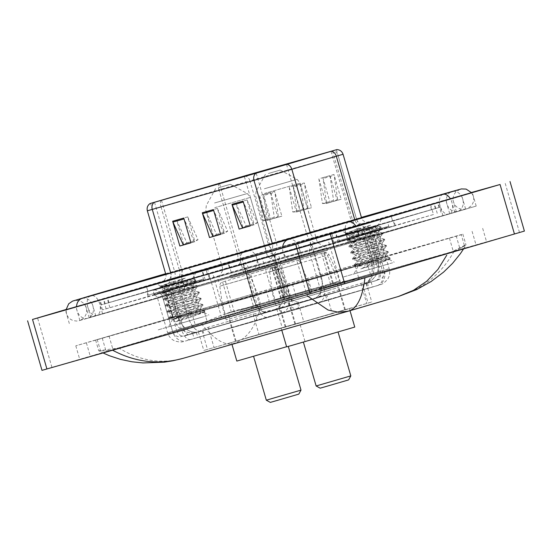<?xml version="1.0" encoding="UTF-8"?>
<svg xmlns="http://www.w3.org/2000/svg" width="552" height="552" viewBox="0 0 552 552"><rect width="100%" height="100%" fill="white"/><g stroke="black" fill="none" stroke-linecap="round" stroke-linejoin="round"><path stroke-width="0.41" stroke-dasharray="2.76 2.07" d="M264.981 257.632L212.506 272.771L264.981 257.632M278.656 304.697L226.182 319.843L278.656 304.697M314.792 243.411L262.324 258.557L314.792 243.411M328.468 290.476L276 305.622L328.468 290.476M198.506 331.842L199.707 331.234C201.287 330.006 204.102 328.695 208.152 327.301L253.078 314.164L274.737 309.541L364.306 283.976C366.162 283.562 366.735 283.252 366.004 283.024C365.217 282.603 363.506 282.727 360.877 283.397L326.411 293.547L313.267 298.991L303.621 301.861A19.348 15.511 -105.9 0 1 303.531 301.889A19.348 15.511 -105.9 0 1 283.335 287.647L321.229 276.649L311.873 244.439L368.577 227.7L164.323 286.716L311.873 244.439M332.263 313.681L203.792 350.465L371.772 302.013L332.263 313.681L326.411 293.547M310.224 299.957L303.165 301.992L310.224 299.957M290.849 301.219L338.866 287.357L290.849 301.219M333.277 313.253L285.267 327.108L333.277 313.253M241.031 315.44L289.048 301.578L241.031 315.44M283.466 327.474L235.449 341.329L283.466 327.474M315.123 298.287A19.348 14.083 -106.4 0 0 321.229 276.649L377.934 259.909C380.121 270.887 376.133 278.746 365.962 283.493L366.004 283.024A19.348 14.083 -106.4 0 0 371.206 261.924L361.85 229.722M303.621 301.861L198.803 331.786A19.348 15.511 -105.9 0 1 178.607 317.545L169.25 285.343M196.112 277.29L146.611 291.573L196.112 277.29M207.269 315.689L157.768 329.972L207.269 315.689M381.432 224.388L331.938 238.671L381.432 224.388M392.589 262.786L343.089 277.07L392.589 262.786M174.308 283.735L274.013 255.431L368.619 227.693L174.308 283.735M103.741 298.777L309.817 239.954L437.563 202.536L227.79 262.386L100.043 299.812L103.741 298.777L105.177 303.738L311.252 244.909L438.999 207.49L229.232 267.347L105.177 303.738M192.889 272.467L85.18 304.131L297.907 243.446L452.426 198.216L192.889 272.467L196.85 286.095L89.141 317.752L301.868 257.073L456.387 211.837L196.85 286.095M524.4 231.074L256.321 307.567L41.993 370.364M471.401 192.51L241.921 258.019L66.109 309.479M465.253 248.379L296.424 297.652L79.757 359.435L269.969 303.786L486.636 242.004L465.253 248.379L461.293 234.752L292.463 284.025L75.796 345.807L266.016 290.159L461.293 234.752M471.498 192.641L255.576 254.237L66.088 309.644M90.707 317.138L285.984 261.731L476.203 206.082L259.537 267.865L90.707 317.138L86.747 303.51M250.132 294.816L462.859 234.138L308.34 279.367L95.613 340.053L250.132 294.816L253.803 307.457C242.687 307.16 220.365 314.902 207.124 321.457L201.452 323.727L118.832 347.967L98.725 350.762L105.936 350.83L112.332 350.078L306.194 294.74L312.011 292.008C321.271 285.901 344.275 280.499 358.952 278.863L364.941 277.711L447.562 253.471L453.226 251.201C467.44 243.805 469.655 242.942 459.885 248.628L454.061 251.36L260.206 306.698L253.803 307.457M462.859 234.138L465.971 244.846L459.885 248.628L456.214 235.994M201.452 323.727C213.921 339.169 224.519 345.807 233.241 343.62C246.951 339.273 255.935 326.963 260.206 306.698M454.061 251.36C441.289 274.054 422.749 289.089 398.447 296.465L183.423 358.241C161.384 364.368 139.856 360.939 118.832 347.967M182.919 358.386L398.447 296.465M324.638 301.144L194.131 338.493L280.382 313.294L372.6 286.992L324.638 301.144M297.197 303.731L367.466 283.072L192.689 333.539L297.197 303.731L298.632 308.685M192.406 278.346L152.807 289.772L192.406 278.346M193.849 283.3L154.249 294.727L193.849 283.3M377.727 225.444L338.128 236.877L377.727 225.444M379.169 230.398L339.57 241.831L379.169 230.398M433.472 214.521L231.164 272.157L102.43 309.865L312.197 250.008L433.472 214.521L432.037 209.567L439.495 207.345L229.729 267.196L100.988 304.911L310.762 245.053L439.495 207.345L229.729 267.196L100.988 304.911L310.762 245.053L432.037 209.567L430.594 204.613L438.06 202.384L228.286 262.241L99.546 299.957L309.32 240.099L430.594 204.613M379.252 219.641L331.731 233.358L379.252 219.641M380.694 224.595L333.173 238.312L380.694 224.595M193.931 272.543L146.411 286.26L193.931 272.543M195.373 277.497L147.853 291.214L195.373 277.497M382.143 228.211L333.636 242.211L382.143 228.211M381.066 224.492L332.552 238.492L381.066 224.492M196.822 281.106L148.315 295.113L196.822 281.106M195.746 277.394L147.232 291.394L195.746 277.394M163.834 290.524L203.433 279.098L163.834 290.524M349.154 237.622L388.753 226.196L349.154 237.622M183.781 244.715L183.23 244.874M176.619 220.069L186.887 242.866L183.74 244.591L176.619 220.069L187.735 216.895L194.863 241.417L194.345 241.7L184.078 218.902A5.161 4.14 -105.9 0 1 183.768 218.061M187.735 216.895L198.009 239.692L194.932 241.666L190.964 242.832M243.08 227.79L242.528 227.948M235.918 203.136L246.192 225.94L243.046 227.665L235.918 203.136L247.041 199.962L254.161 224.492L253.651 224.774L243.377 201.97A5.161 4.14 -105.9 0 1 243.066 201.128M247.041 199.962L257.308 222.767L254.237 224.74L250.263 225.906M213.431 236.256L212.879 236.415M206.269 211.602L216.543 234.407L213.396 236.132L206.269 211.602L217.385 208.428L224.512 232.958L224.002 233.241L213.727 210.436A5.161 4.14 -105.9 0 1 213.417 209.594M217.385 208.428L227.659 231.233L224.588 233.199L220.614 234.365M322.851 177.634L330.055 202.411L341.17 199.237L333.974 174.46L322.851 177.634A5.161 4.14 74.1 0 1 323.044 178.517L334.16 175.343A5.161 4.14 74.1 0 0 333.974 174.46M263.552 194.566L270.749 219.337L281.865 216.163L274.668 191.392L263.552 194.566A5.161 4.14 74.1 0 1 263.739 195.442L274.861 192.268A5.161 4.14 74.1 0 0 274.668 191.392M293.202 186.1L300.398 210.871L311.521 207.697L304.325 182.926L293.202 186.1A5.161 4.14 74.1 0 1 293.395 186.976L304.511 183.802A5.161 4.14 74.1 0 0 304.325 182.926M254.237 224.74L250.256 225.871M194.932 241.666L190.957 242.804M224.588 233.199L220.607 234.338M318.883 178.8L322.437 203.571L333.553 200.397L337.127 200.155L330.006 175.626L318.883 178.8L326.08 203.578L337.714 200.114L334.16 175.343M259.585 195.732L263.132 220.503L274.254 217.329L277.828 217.081L270.701 192.558L259.585 195.732L266.782 220.503L278.408 217.04L274.861 192.268M289.234 187.266L292.781 212.037L303.904 208.863L307.478 208.615L300.35 184.092L289.234 187.266L296.431 212.037L308.064 208.58L304.511 183.802M300.398 210.871L296.431 212.037M311.521 207.697L307.547 208.863M292.781 212.037L296.942 211.754L293.395 186.976M270.749 219.337L266.782 220.503M281.865 216.163L277.897 217.329M263.132 220.503L267.292 220.213L263.739 195.442M330.055 202.411L326.08 203.578M341.17 199.237L337.203 200.404M322.437 203.571L326.598 203.288L323.044 178.517M216.543 234.407L227.659 231.233M220.572 234.214L224.002 233.241M246.192 225.94L257.308 222.767M250.222 225.754L253.651 224.774M186.887 242.866L198.009 239.692M190.923 242.68L194.345 241.7M296.942 211.754L308.064 208.58M300.35 184.092L303.904 208.863M326.598 203.288L337.714 200.114M330.006 175.626L333.553 200.397M267.292 220.213L278.408 217.04M270.701 192.558L274.254 217.329M345.807 239.92L395.308 225.637L345.807 239.92M386.145 264.629L353.866 273.944L386.145 264.629M361.042 265.174L358.02 266.519L363.575 265.422L389.305 259.488L373.145 265.326L360.767 268.9L385.993 256.887L385.544 255.341L380.19 257.943L361.042 265.174L380.638 259.488M352.045 234.207L371.641 228.521L377.678 226.092L345.966 233.172L357.675 228.963L370.606 225.202C362.595 228.645 356.406 231.647 352.045 234.207L349.568 235.683L378.348 230.57L351.369 241.879L380.142 236.76L353.163 248.076L381.943 242.956L354.964 254.265L383.743 249.145L356.764 260.461L385.544 255.341M371.641 228.521L349.892 237.153L378.796 232.116L373.442 234.717L351.693 243.349L380.59 238.312L375.243 240.907L353.494 249.538L382.391 244.501L377.037 247.103L355.288 255.735L384.192 250.698L378.838 253.299L357.089 261.931L385.993 256.887M373.545 221.269L341.267 230.591L373.545 221.269M370.606 225.202L345.531 234.648L381.135 227.659L374.435 230.66L347.325 240.838L382.936 233.855L376.236 236.856L349.126 247.034L384.73 240.044L378.03 243.046L350.927 253.223L386.379 246.157L379.831 249.242L352.818 259.281L359.959 258.267L388.18 252.354L381.632 255.431L354.612 265.477L361.76 264.456L389.981 258.543L383.433 261.627L373.145 265.326M357.675 228.963L345.304 233.869L380.908 226.886L374.208 229.887L347.104 240.065L382.708 233.075L376.009 236.077L348.898 246.261L384.509 239.271L377.809 242.273L350.699 252.45L386.31 245.467L379.61 248.469L352.5 258.647L388.104 251.657L381.404 254.658L354.301 264.836L389.905 257.853L383.205 260.854L360.767 268.9M348.622 379.893L320.132 388.173M350.817 375.898L316.13 385.972M331.076 334.001L303.358 341.998L331.076 334.001M268.389 173.487L280.271 170.057L268.389 173.487M281.803 252.823L317.448 242.542L281.803 252.823M279.705 261.475L326.729 247.903L279.705 261.475M280.423 263.953L327.446 250.38L280.423 263.953M293.485 295.099L330.613 284.383L293.485 295.099M284.128 262.897L321.257 252.181L284.128 262.897M297.694 323.41L344.724 309.838L297.694 323.41M289.779 296.155L336.803 282.583L289.779 296.155M354.763 327.067L286.633 346.863M294.92 324.203L349.368 308.485L294.92 324.203M307.402 279.829L272.122 289.959L336.534 271.246L334.195 271.97L337.072 281.879L339.411 281.154L275 299.867L310.279 289.738L307.402 279.829L300.598 263.083C299.543 261.082 298.315 260.289 296.914 260.689L324.403 252.609L323.707 252.83L332.525 283.176L333.215 282.955L281.196 298.073L305.732 291.042L296.914 260.689M323.707 252.83L323.713 252.83C325.1 252.423 326.329 253.216 327.398 255.224L329.006 254.72L336.534 271.246L339.411 281.154M305.732 291.042L310.279 289.738M332.525 283.176L337.072 281.879M327.398 255.224L334.195 271.97M300.598 263.083L269.618 271.97C269.624 268.52 272.17 267.706 271.798 267.941L324.576 252.561C323.976 252.609 327.012 251.567 329.006 254.72L269.618 271.97L272.122 289.959L275 299.867M298.804 394.114L270.314 402.394M301.006 390.119L266.319 400.193M281.265 348.222L253.547 356.219L281.265 348.222M218.578 187.708L230.453 184.278L218.578 187.708M231.992 267.044L267.63 256.756L231.992 267.044M229.887 275.696L276.911 262.124L229.887 275.696M230.612 278.173L277.635 264.601L230.612 278.173M243.673 309.32L280.795 298.604L243.673 309.32M234.317 277.111L271.439 266.395L234.317 277.111M247.882 337.631L294.906 324.058L247.882 337.631M239.968 310.376L286.992 296.803L239.968 310.376M286.598 346.732L236.822 361.077M245.102 338.424L299.55 322.706L245.102 338.424M257.584 294.05L222.304 304.18L286.716 285.467L284.383 286.191L287.261 296.1L289.6 295.375L225.181 314.088L260.468 303.959L257.584 294.05L250.787 277.304C249.725 275.303 248.497 274.503 247.103 274.91L274.585 266.83L273.895 267.051L282.714 297.397L283.404 297.176L231.378 312.287L255.914 305.256L247.103 274.91M273.895 267.051L273.895 267.051C275.289 266.644 276.517 267.437 277.58 269.445L279.195 268.941L286.716 285.467L289.6 295.375M255.914 305.256L260.468 303.959M282.714 297.397L287.261 296.1M277.58 269.445L284.383 286.191M250.787 277.304L219.799 286.191C219.813 282.741 222.352 281.927 221.98 282.162L273.088 267.23L275.572 266.671L279.195 268.941L219.799 286.191L222.304 304.18L225.181 314.088M160.487 292.822L209.988 278.532L160.487 292.822M200.825 317.524L168.546 326.846L200.825 317.524M175.722 318.076L172.693 319.415L178.255 318.325L203.985 312.391L187.825 318.228L175.446 321.802L200.673 309.789L200.224 308.244L194.87 310.845L175.722 318.076L195.318 312.391M166.725 287.109L186.321 281.423L192.358 278.995L160.646 286.074L172.355 281.865L185.286 278.104C177.275 281.548 171.085 284.549 166.725 287.109L164.248 288.586L193.021 283.466L166.048 294.782L194.822 289.662L167.843 300.971L196.622 295.858L169.643 307.167L198.423 302.047L171.444 313.363L200.224 308.244M186.321 281.423L164.572 290.055L193.476 285.018L188.122 287.62L166.373 296.251L195.27 291.208L189.916 293.809L168.174 302.441L197.071 297.404L191.716 300.005L169.968 308.637L198.872 303.6L193.517 306.194L171.769 314.826L200.673 309.789M188.225 274.171L155.947 283.486L188.225 274.171M185.286 278.104L160.204 287.544L195.815 280.561L189.115 283.562L162.005 293.74L197.616 286.75L190.916 289.752L163.806 299.936L199.41 292.946L192.71 295.948L165.607 306.125L201.059 299.06L194.511 302.144L167.491 312.184L174.639 311.169L202.86 305.256L196.312 308.333L169.291 318.38L176.44 317.359L204.661 311.445L198.113 314.53L187.825 318.228M172.355 281.865L159.983 286.771L195.587 279.788L188.887 282.79L161.784 292.967L197.388 285.977L190.688 288.979L163.578 299.156L199.189 292.174L192.489 295.175L165.379 305.353L200.983 298.363L194.283 301.364L167.18 311.549L202.784 304.559L196.084 307.561L168.981 317.738L204.585 310.755L197.885 313.757L175.446 321.802M368.577 227.7L377.934 259.909L173.68 318.918L283.335 287.647L273.978 255.445M177.944 282.672L187.3 314.882A19.348 8.694 -106.3 0 0 199.707 331.234M274.737 309.541A19.348 15.511 -105.9 0 0 283.445 286.854L274.089 254.644M264.166 312.094A19.348 8.694 -106.3 0 1 252.443 295.831L243.087 263.621M364.306 283.976A19.348 15.511 -105.9 0 0 373.007 261.282L363.651 229.08M198.892 331.759A19.348 15.511 -105.9 0 1 198.803 331.786L196.898 332.304C192.889 333.187 189.232 333.022 185.927 331.807C179.759 329.489 175.681 325.197 173.68 318.918L164.323 286.716M298.425 303.31L303.835 321.933M360.877 283.397L366.728 303.524M362.671 284.425L368.081 303.041M276.773 308.941L282.182 327.564M253.078 314.164L258.929 334.298M208.152 327.301L214.003 347.436M202.073 330.814L207.483 349.437M82.138 298.397A10.322 8.273 -105.9 0 1 92.909 305.987A10.322 8.273 -105.9 0 1 87.802 318.242A10.322 8.273 -105.9 0 1 77.032 310.645A10.322 8.273 -105.9 0 1 76.528 306.767M92.287 295.499A10.322 6.169 73.7 0 1 99.691 303.841A10.322 6.169 73.7 0 1 96.662 315.44A10.322 6.169 73.7 0 1 87.83 307.229A10.322 6.169 73.7 0 1 90.852 295.63M193.966 276.186A10.322 6.169 73.7 0 1 190.944 287.778A10.322 6.169 73.7 0 1 182.105 279.574A10.322 6.169 73.7 0 1 185.134 267.975A10.322 6.169 73.7 0 1 193.966 276.186M240.775 262.614A10.322 8.273 74.1 0 0 251.546 270.204A10.322 8.273 74.1 0 0 256.659 257.957A10.322 8.273 74.1 0 0 245.881 250.36A10.322 8.273 74.1 0 0 240.775 262.614M450.446 192.179A10.322 8.273 74.1 0 0 446.858 203.785A10.322 8.273 74.1 0 0 457.629 211.381A10.322 8.273 74.1 0 0 462.735 199.127A10.322 8.273 74.1 0 0 451.964 191.537M443.097 194.338A10.322 6.169 -106.3 0 0 440.075 205.93A10.322 6.169 -106.3 0 0 448.907 214.142A10.322 6.169 -106.3 0 0 451.936 202.549A10.322 6.169 -106.3 0 0 450.425 198.962M348.823 221.994A10.322 6.169 -106.3 0 0 345.793 233.593A10.322 6.169 -106.3 0 0 354.632 241.797A10.322 6.169 -106.3 0 0 357.655 230.205A10.322 6.169 -106.3 0 0 356.143 226.617M288.213 239.568A10.322 8.273 -105.9 0 1 298.984 247.165A10.322 8.273 -105.9 0 1 293.878 259.412A10.322 8.273 -105.9 0 1 283.107 251.822A10.322 8.273 -105.9 0 1 282.61 247.938M313.129 299.101L363.561 284.218L273.992 309.789L198.927 331.745L313.129 299.101A19.348 14.083 -106.4 0 0 313.198 299.08A19.348 14.083 -106.4 0 0 321.271 276.635L283.369 287.64L274.013 255.431M198.927 331.745A19.348 15.511 -105.9 0 1 198.837 331.773A19.348 15.511 -105.9 0 1 178.641 317.538L187.335 314.868L177.979 282.665M303.655 301.854A19.348 15.511 -105.9 0 1 303.572 301.875A19.348 15.511 -105.9 0 1 283.369 287.64L178.641 317.538L169.285 285.329M51.943 367.404L37.55 317.855M221.642 317.621L207.248 268.072M256.321 307.567L241.921 258.019M519.473 232.447L505.08 182.898M108.944 302.544L107.509 297.59M203.226 274.882L201.784 269.928M229.232 267.347L227.79 262.386M435.307 208.518L433.865 203.564M431.54 209.712L430.098 204.757M337.258 237.367L335.823 232.413M311.252 244.909L309.817 239.954M79.909 320.56L75.948 306.933M184.989 289.483L181.028 275.855M259.537 267.865L255.576 254.237M465.612 209.035L461.651 195.415M454.813 212.458L450.853 198.83M360.539 240.113L356.578 226.486M285.984 261.731L282.031 248.103M102.569 313.75L98.608 300.129M95.786 315.896L91.832 302.275M243.66 272.522L239.699 258.895M449.735 213.693L445.774 200.072M442.952 215.846L438.992 202.218M348.678 243.501L344.717 229.873M301.868 257.073L297.907 243.446M86.388 342.854L90.349 356.482M97.186 339.432L101.147 353.059M292.463 284.025L296.424 297.652M367.011 262.407L370.972 276.034M472.091 231.336L476.052 244.957M266.016 290.159L269.969 303.786M191.461 311.776L195.422 325.404M449.431 238.14L453.226 251.201M203.322 308.389L207.124 321.457M109.048 336.051L112.843 349.112M102.265 338.197L105.936 350.83M308.34 279.367L312.011 292.008M355.15 265.795L358.952 278.863M201.1 331.083A19.348 8.694 73.7 0 1 187.335 314.868L252.478 295.817L243.121 263.614M266.243 312.032A19.348 8.694 -106.3 0 1 252.478 295.817L283.48 286.84L274.123 254.638M273.992 309.789A19.348 15.511 -105.9 0 0 283.48 286.84L373.048 261.275L363.692 229.066M363.561 284.218A19.348 15.511 -105.9 0 0 373.048 261.275L377.975 259.895L371.248 261.917L361.891 229.708M368.619 227.693L377.975 259.895C379.597 266.002 378.589 271.632 374.953 276.793C370.219 282.21 370.675 280.768 368.577 282.327C363.485 284.618 365.693 283.48 363.175 284.363A19.348 14.083 73.6 0 0 371.248 261.917L321.271 276.635L311.908 244.432M164.358 286.702L173.714 318.911C175.715 325.183 179.8 329.482 185.969 331.793C189.267 333.008 192.924 333.173 196.94 332.297L363.175 284.363A19.348 14.083 73.6 0 1 363.106 284.383M316.986 298.032A7.742 5.63 -106.4 0 0 317.014 298.025A7.742 5.63 -106.4 0 0 320.243 289.048L309.982 253.747L166.255 294.92L176.509 330.227L289.924 297.852L384.22 270.176L284.639 298.577L176.509 330.227A7.742 6.203 74.1 0 0 184.589 335.92A7.742 6.203 74.1 0 0 184.623 335.913L376.485 280.45L298.039 303.538L184.623 335.913M270.88 256.39A8.383 6.721 -105.9 0 1 270.915 256.376L374.132 226.03L243.618 263.428L157.465 288.765L313.481 244.018A8.383 6.1 73.6 0 1 313.508 244.012M376.485 280.45A7.742 6.203 74.1 0 0 380.28 271.273L370.019 235.973L373.959 234.869L309.982 253.747A8.383 6.1 73.6 0 1 313.481 244.018L372.076 226.762A8.383 6.1 73.6 0 1 372.11 226.755M157.465 288.765A8.383 6.721 -105.9 0 1 157.499 288.751A8.383 6.721 -105.9 0 1 166.255 294.92L274.378 263.269L370.019 235.973A8.383 6.721 -105.9 0 1 374.132 226.03M316.813 303.462L186.065 340.867L282.279 312.708L377.92 285.405L316.813 303.462M318.428 302.986A12.896 9.391 -106.4 0 0 318.469 302.972A12.896 9.391 -106.4 0 0 323.851 288.013L389.174 268.734L288.606 297.411L167.615 332.766L323.851 288.013L313.591 252.712L157.355 297.459L278.353 262.11L378.92 233.434L313.591 252.712A3.222 2.346 73.6 0 1 314.937 248.966L375.574 230.984L245.053 268.382L154.105 295.023L272.315 261.344A3.222 2.587 -105.9 0 1 272.336 261.337A3.222 2.587 -105.9 0 1 275.696 263.711L285.957 299.012A12.896 10.343 74.1 0 0 299.419 308.506A12.896 10.343 74.1 0 0 299.481 308.492M168.684 290.718A3.222 1.449 73.7 0 1 170.975 293.422L181.235 328.723A12.896 5.796 -106.3 0 0 190.412 339.535M272.315 261.344L314.95 248.966A3.222 2.346 73.6 0 1 314.95 248.966L158.914 293.712A3.222 2.587 -105.9 0 1 162.281 296.086L172.541 331.386A12.896 10.343 74.1 0 0 186.003 340.881A12.896 10.343 74.1 0 0 186.065 340.867M437.239 213.327L434.362 203.419M338.203 242.466L335.326 232.558M312.197 250.008L309.32 240.099M106.122 308.837L103.245 298.929M109.889 307.643L107.012 297.735M205.158 279.692L202.28 269.783M231.164 272.157L228.286 262.241M377.023 285.729A12.896 9.391 -106.4 0 0 377.064 285.715A12.896 9.391 -106.4 0 0 382.446 270.756L372.193 235.449A3.222 2.346 73.6 0 1 373.531 231.709A3.222 2.346 73.6 0 1 373.545 231.709L314.937 248.966M377.92 285.405A12.896 10.343 74.1 0 0 384.247 270.107L373.994 234.807A3.222 2.587 -105.9 0 1 375.574 230.984M266.782 317.2A12.896 5.796 -106.3 0 1 257.605 306.388L247.351 271.087A3.222 1.449 73.7 0 0 245.053 268.382M282.279 312.708A12.896 10.343 74.1 0 0 288.606 297.411L278.353 262.11A3.222 2.587 -105.9 0 1 279.933 258.281M158.9 293.719A3.222 2.587 -105.9 0 1 158.914 293.712L154.484 295.147C156.775 296.224 157.734 296.997 157.355 297.459L167.615 332.766C168.843 336.685 171.348 339.466 175.115 341.101L179.752 342.061C183.409 341.881 183.085 341.64 186.003 340.881L299.419 308.506L377.064 285.715C381.908 284.17 379.652 285.26 383.612 283.279L387.511 279.498C389.65 276.159 390.202 272.571 389.174 268.734L378.92 233.434C378.437 229.942 381.577 229.177 380.894 229.508L373.531 231.709M378.838 271.791L368.577 236.484A8.383 6.1 73.6 0 1 372.076 226.762L379.258 224.616L376.671 226.072C374.021 228.466 373.117 231.398 373.959 234.869L384.22 270.176C385.027 273.585 384.061 276.393 381.335 278.594L375.608 280.768A7.742 5.63 -106.4 0 0 378.838 271.791M375.581 280.775A7.742 5.63 -106.4 0 0 375.608 280.768L298.004 303.545A7.742 6.203 74.1 0 1 289.924 297.852L279.671 262.545A8.383 6.721 -105.9 0 0 270.915 256.376L152.345 290.2L155.498 290.069C158.928 290.725 161.198 292.712 162.309 296.024L172.569 331.324C173.783 334.774 176.212 336.63 179.855 336.906L298.004 303.545A7.742 6.203 74.1 0 0 298.039 303.538M188.97 334.574A7.742 3.478 -106.3 0 1 183.464 328.095L173.211 292.788A8.383 3.767 73.7 0 0 167.242 285.763M265.339 312.246A7.742 3.478 -106.3 0 1 259.833 305.76L249.58 270.452A8.383 3.767 73.7 0 0 243.618 263.428M280.844 307.754A7.742 6.203 74.1 0 0 284.639 298.577L274.378 263.269A8.383 6.721 -105.9 0 1 278.491 253.327M325.618 295.479L327.053 300.44M366.114 283.555L367.556 288.51M367.466 283.072L368.908 288.027M278.939 308.34L280.382 313.294M255.693 315.075L257.128 320.029M202.901 330.51L204.343 335.464M196.381 332.511L197.823 337.465M161.508 200.3L181.622 269.528L170.727 272.764L276.373 242.632L356.537 219.116L181.622 269.528A11.606 5.216 73.7 0 1 179.862 282.093A11.606 5.216 73.7 0 1 179.842 282.1L364.762 228.749L270.68 256.397L168.974 285.432L179.842 282.1L163.351 286.978L167.021 284.915L168.381 283.569C170.982 280.361 171.769 276.759 170.727 272.764L150.572 203.398M256.218 173.266L276.373 242.632A11.606 9.308 74.1 0 1 270.68 256.397M167.539 280.478L275.11 248.973L363.326 223.795L269.238 251.443L167.539 280.478A6.451 5.168 74.1 0 0 170.768 273.095M175.722 271.239L165.772 274.206C165.807 274.144 167.097 277.318 163.792 280.885L161.743 282.072L178.413 277.138A6.451 2.898 73.7 0 1 178.406 277.145A6.451 2.898 73.7 0 0 179.393 270.163L175.722 271.239M244.626 175.915A6.451 5.168 -105.9 0 1 249.925 180.814L338.135 155.636A6.451 5.168 74.1 0 0 332.835 150.737M219.199 183.278A6.451 2.898 -106.3 0 0 218.923 189.791L249.925 180.814L268.348 244.232L179.393 270.163L160.97 206.738L218.923 189.791L237.346 253.216A6.451 2.898 73.7 0 1 236.366 260.192A6.451 2.898 73.7 0 1 236.359 260.199L275.082 248.98A6.451 5.168 74.1 0 0 275.11 248.973M363.326 223.795A6.451 5.168 74.1 0 1 363.292 223.802L275.082 248.98A6.451 5.168 74.1 0 1 268.348 244.232L356.564 219.054A6.451 5.168 74.1 0 0 363.292 223.802L369.115 222.166C370.164 222.691 362.167 222.546 361.491 217.681L356.564 219.054L338.135 155.636L343.061 154.256M161.246 200.224A6.451 2.898 -106.3 0 0 160.97 206.738L147.35 210.781M361.07 224.595A6.451 4.692 73.6 0 1 354.929 220.207M316.606 237.691A6.451 4.692 73.6 0 1 310.417 233.179M269.238 251.443A6.451 5.168 74.1 0 0 272.474 244.06M244.398 176.64L264.38 245.398A11.606 9.308 74.1 0 0 276.497 253.941A11.606 9.308 74.1 0 0 276.552 253.927M219.572 183.726L239.575 252.581A11.606 5.216 73.7 0 1 237.815 265.146A11.606 5.216 73.7 0 1 237.795 265.153M154.519 202.294L174.667 271.66A11.606 9.308 74.1 0 1 168.974 285.432M286.536 164.461L306.691 233.827A11.606 8.446 73.6 0 0 318.049 242.645M331 151.365L351.155 220.731A11.606 8.446 73.6 0 0 362.512 229.549M332.463 150.938L352.59 220.22A11.606 9.308 74.1 0 0 364.713 228.763A11.606 9.308 74.1 0 0 364.762 228.749M377.906 226.065L338.307 237.491L377.906 226.065M378.099 225.34L342.557 235.642L388.222 222.325L387.856 223.098L388.939 226.817L339.39 241.21L388.939 226.817L389.657 227.272L339.018 241.983L339.39 241.21L338.307 237.491L337.582 237.036L378.099 225.34M264.373 188.77L297.114 179.317L264.373 188.77M264.56 193.455L300.198 183.167L264.56 193.455M214.555 202.984L247.296 193.538L214.555 202.984M214.742 207.676L250.38 197.388L214.742 207.676M192.586 278.967L152.987 290.393L192.586 278.967M192.779 278.243L157.237 288.544L202.901 275.227L202.536 276L203.612 279.712L154.07 294.112L203.612 279.712L204.337 280.168L153.697 294.885L154.07 294.112L152.987 290.393L152.262 289.938L192.779 278.243M291.835 300.771L278.16 253.699M341.647 286.55L327.978 239.478M345.338 309.658L338.866 287.357M295.527 323.879L289.048 301.578M235.449 341.329L228.97 319.035M285.267 327.108L278.788 304.814M366.321 283.238L371.772 302.013M198.389 331.883L203.792 350.465M276 305.622L262.324 258.557M226.182 319.843L212.506 272.771M471.539 192.689L473.326 196.174C474.272 199.845 473.512 203.115 471.049 205.999L467.192 208.656L465.253 209.298L354.632 241.797L87.802 318.242C77.956 320.898 80.475 320.629 76.569 321.043L73.368 320.602C69.876 319.442 67.565 317.103 66.44 313.605L66.081 309.713M459.982 189.322L455.779 192.11C453.316 194.987 452.557 198.258 453.502 201.928C454.924 206.117 457.815 208.566 462.169 209.298L465.729 209.105L251.546 270.204L79.778 320.45L82.903 318.697C86.181 315.751 87.299 312.135 86.257 307.843C84.835 303.662 81.951 301.206 77.597 300.481L74.037 300.674M165.628 273.695L361.401 217.385M209.988 278.532L208.546 273.578M395.308 225.637L393.873 220.683M101.485 304.766L100.043 299.812M438.999 207.49L437.563 202.536M69.317 323.513L65.364 309.886M476.203 206.082L472.243 192.455M89.141 317.752L85.18 304.131M456.387 211.837L452.426 198.216M75.796 345.807L79.757 359.435M482.683 228.376L486.636 242.004M95.613 340.053L98.725 350.762L103.065 352.969M463.521 248.98L465.971 244.846M333.373 243.625L331.938 238.671M148.053 296.527L146.611 291.573M203.798 280.333L203.433 279.098M389.119 227.431L388.753 226.196M440.938 212.299L438.06 202.384M102.43 309.865L99.546 299.957M339.57 241.831L339.211 240.589M154.249 294.727L153.891 293.491M371.158 282.037L372.6 286.992M192.689 333.539L194.131 338.493M392.631 221.041L391.189 216.087L392.631 221.041M207.31 273.937L205.868 268.983L207.31 273.937M333.636 242.211L332.552 238.492M148.315 295.113L147.232 291.394M236.366 260.192L178.413 277.138M336.382 149.751L356.537 219.116C357.724 222.863 360.159 225.437 363.837 226.831L366.404 227.417L370.378 227.169L179.862 282.093M209.008 277.477L207.931 273.757M394.328 224.574L393.252 220.862M147.853 291.214L146.411 286.26L147.853 291.214M333.173 238.312L331.731 233.358L333.173 238.312M389.305 259.488L394.252 262.207M384.192 250.698L383.743 249.145M382.391 244.501L381.943 242.956M380.59 238.312L380.142 236.76M378.796 232.116L378.348 230.57M357.089 261.931L356.64 260.378M355.288 255.735L354.839 254.189M353.494 249.538L353.038 247.993M351.693 243.349L351.244 241.797M349.892 237.153L349.444 235.607M377.678 226.092L381.66 218.854M345.966 233.172L341.267 230.591M357.979 266.464L353.866 273.944M345.531 234.648L345.304 233.869M381.135 227.659L380.908 226.886M347.325 240.838L347.104 240.065M382.936 233.855L382.708 233.075M349.126 247.034L348.898 246.261M384.73 240.044L384.509 239.271M350.927 253.223L350.699 252.45M386.531 246.24L386.31 245.467M352.728 259.419L352.5 258.647M388.332 252.43L388.104 251.657M354.522 265.615L354.301 264.836M390.133 258.626L389.905 257.853M377.63 226.03L380.804 226.81M345.973 233.123L345.345 233.779M347.146 239.975L349.94 237.043M382.598 233.006L378.665 232.033M348.94 246.164L351.741 243.232M384.399 239.202L380.466 238.222M350.741 252.361L353.542 249.428M386.2 245.392L382.267 244.419M352.542 258.55L355.343 255.624M388.001 251.588L384.068 250.608M354.343 264.746L357.137 261.814M389.802 257.777L385.862 256.804M349.568 235.683L345.628 234.703M378.265 230.729L381.073 227.79M351.369 241.879L347.422 240.9M380.066 236.925L382.874 233.986M353.163 248.076L349.223 247.096M381.867 243.121L384.668 240.182M354.964 254.265L351.024 253.285M383.668 249.311L386.469 246.371M356.764 260.461L352.825 259.481M385.462 255.507L388.27 252.568M358.02 266.519L354.619 265.671M389.291 259.571L390.071 258.757M265.402 174.377L256.149 191.22L255.604 196.126L272.854 255.493L267.892 264.994L268.61 267.472M284.163 297.88L274.799 265.671M285.881 326.929L277.966 299.681M281.782 330.158L281.237 328.281M350.002 310.679L349.368 308.485M344.724 309.838L336.803 282.583M330.613 284.383L321.257 252.181M327.446 250.38L326.729 247.903L317.448 242.542L300.198 183.167L297.114 179.317L280.271 170.057M272.377 267.72L281.196 298.073M324.403 252.609L333.215 282.955M215.59 188.598L206.331 205.441L205.792 210.346L223.036 269.714L218.075 279.215L218.792 281.692M234.345 312.101L224.988 279.892M236.07 341.15L228.148 313.902M231.971 344.379L231.426 342.502M304.952 341.288L299.55 322.706M294.906 324.058L286.992 296.803M280.795 298.604L271.439 266.395M277.635 264.601L276.911 262.124L267.63 256.756L250.38 197.388L247.296 193.538L230.453 184.278M222.559 281.941L231.378 312.287M274.585 266.83L283.404 297.176M203.985 312.391L208.932 315.109M198.872 303.6L198.423 302.047M197.071 297.404L196.622 295.858M195.27 291.208L194.822 289.662M193.476 285.018L193.021 283.466M171.769 314.826L171.32 313.281M169.968 308.637L169.519 307.084M168.174 302.441L167.718 300.895M166.373 296.251L165.924 294.699M164.572 290.055L164.123 288.51M192.358 278.995L196.339 271.757M160.646 286.074L155.947 283.486M172.652 319.366L168.546 326.846M160.204 287.544L159.983 286.771M195.815 280.561L195.587 279.788M162.005 293.74L161.784 292.967M197.616 286.75L197.388 285.977M163.806 299.936L163.578 299.156M199.41 292.946L199.189 292.174M165.607 306.125L165.379 305.353M201.211 299.143L200.983 298.363M167.408 312.322L167.18 311.549M203.012 305.332L202.784 304.559M169.202 318.511L168.981 317.738M204.813 311.528L204.585 310.755M192.31 278.926L195.484 279.712M160.653 286.026L160.025 286.681M161.819 292.87L164.62 289.938M197.278 285.908L193.345 284.929M163.62 299.067L166.421 296.134M199.079 292.098L195.146 291.125M165.421 305.263L168.222 302.33M200.88 298.294L196.947 297.321M167.221 311.452L170.023 308.52M202.681 304.49L198.741 303.51M169.022 317.648L171.817 314.716M204.475 310.679L200.542 309.707M164.248 288.586L160.301 287.606M192.945 283.631L195.753 280.692M166.048 294.782L162.102 293.802M194.746 289.828L197.547 286.888M167.843 300.971L163.903 299.991M196.547 296.017L199.348 293.077M169.643 307.167L165.703 306.188M198.347 302.213L201.149 299.274M171.444 313.363L167.504 312.384M200.141 308.409L202.95 305.47M172.7 319.415L169.298 318.573M203.971 312.473L204.751 311.659"/><path stroke-width="0.83" d="M66.109 309.479L32.527 319.442L295.679 244.329L500.057 184.492L471.401 192.51M27.6 320.822L41.993 370.364L310.079 293.871L524.4 231.074L510.007 181.525M66.088 309.644L282.031 248.103L471.498 192.641M112.332 350.078C135.268 362.36 158.969 365.086 183.423 358.241M103.065 352.969L109.413 355.729L120.377 359.345L131.942 361.781L142.982 362.933L164.461 362.16L172.948 360.787L182.919 358.386L348.346 311.162L338.39 312.232L328.026 310.01L307.202 295.803M348.629 311.08L348.629 311.08C357.213 308.423 362.65 297.3 364.941 277.711M398.447 296.465L413.489 290.304L426.668 281.258L437.922 269.445L446.768 255.155M283.956 165.22L150.572 203.398L244.225 176.033L336.382 149.751L283.956 165.22M284.252 165.138L336.872 149.606L244.626 175.915L150.082 203.536L284.252 165.138M190.923 242.68L183.23 244.874L172.955 222.077A5.161 4.14 -105.9 0 1 172.645 221.235L179.842 246.006L190.964 242.832L183.768 218.061L172.645 221.235M190.957 242.804L179.842 246.006M250.222 225.754L242.528 227.948L232.261 205.144A5.161 4.14 -105.9 0 1 231.95 204.302L239.147 229.08L250.263 225.906L243.066 201.128L231.95 204.302M250.256 225.871L239.147 229.08M220.572 234.214L212.879 236.415L202.612 213.61A5.161 4.14 -105.9 0 1 202.301 212.768L209.498 237.539L220.614 234.365L213.417 209.594L202.301 212.768M220.607 234.338L209.498 237.539M350.817 375.898L316.137 385.972L320.132 388.173L328.019 385.931L348.622 379.893L350.817 375.898L338.072 332.028M281.782 330.158L286.633 346.863L291.725 345.448L354.763 327.067L350.002 310.679M301.006 390.119L266.319 400.193L270.314 402.394L278.208 400.145L298.804 394.114L301.006 390.119L288.303 346.414M231.971 344.379L236.822 361.077L286.598 346.732M76.528 306.767A10.322 8.273 -105.9 0 1 82.138 298.397L74.037 300.674M66.081 309.713L68.717 303.779L72.574 301.116L90.852 295.63A10.322 6.169 73.7 0 1 92.287 295.499M361.401 217.385L451.964 191.537A10.322 8.273 74.1 0 0 450.446 192.179M450.425 198.962A10.322 6.169 -106.3 0 0 443.097 194.338L288.213 239.568L82.138 298.397M356.143 226.617A10.322 6.169 -106.3 0 0 348.823 221.994M282.61 247.938A10.322 8.273 -105.9 0 1 288.213 239.568M46.92 368.991L32.527 319.442M514.45 234.034L500.057 184.492M344.752 283.818L330.358 234.269M310.079 293.871L295.679 244.329M170.768 273.095A6.451 5.168 74.1 0 0 170.699 272.826L272.405 243.798L361.491 217.681L361.677 218.226M165.772 274.206L170.699 272.826L152.276 209.408L147.35 210.781L165.848 274.496M336.872 149.606C339.935 149.764 341.998 151.317 343.061 154.256L253.975 180.373A6.451 5.168 -105.9 0 1 255.824 173.383M286.895 164.358A6.451 4.692 -106.4 0 1 291.87 169.374L310.3 232.792A6.451 4.692 73.6 0 0 310.417 233.179M354.929 220.207A6.451 4.692 73.6 0 1 354.763 219.696L336.334 156.278A6.451 4.692 -106.4 0 0 331.359 151.262M154.118 202.411A6.451 5.168 74.1 0 0 152.276 209.408L253.975 180.373L272.405 243.798A6.451 5.168 74.1 0 1 272.474 244.06M244.225 176.033L244.398 176.64M219.427 183.216L219.572 183.726M202.612 213.61L213.665 210.45M232.261 205.144L243.322 201.991M172.955 222.077L184.016 218.916M90.852 295.63L165.628 273.695M471.539 192.689L466.136 189.094L461.458 188.915L451.964 191.537M459.982 189.322L443.097 194.338M398.813 296.355L348.774 311.038M398.854 296.348L416.753 289.545L431.105 281.541L443.573 272.136L452.536 263.394L460.396 253.658L463.521 248.98M150.082 203.536C147.584 205.309 146.673 207.724 147.35 210.781M343.061 154.256L361.491 217.681M316.13 385.972L303.386 342.102M266.319 400.193L253.575 356.323"/></g></svg>
